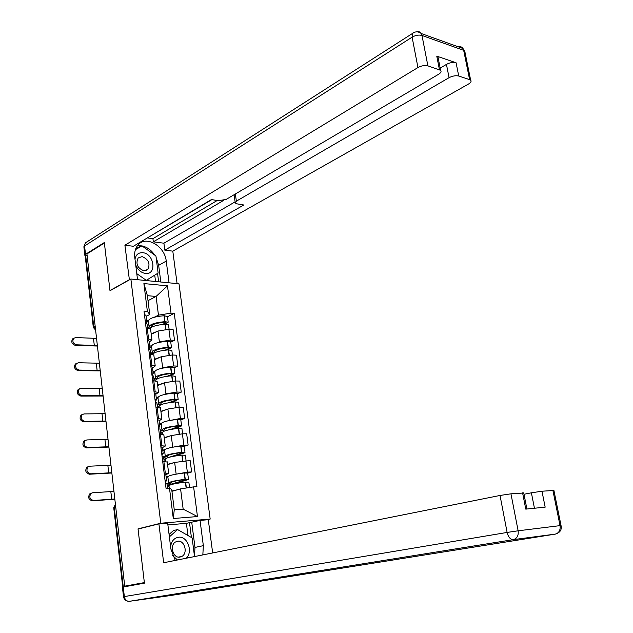 <?xml version="1.0" encoding="UTF-8"?>
<svg xmlns="http://www.w3.org/2000/svg" width="633" height="633" viewBox="0 0 633 633"><rect width="100%" height="100%" fill="white"/><g stroke="black" fill="none" stroke-linecap="round" stroke-linejoin="round"><path stroke-width="0.95" d="M207.102 519.812L210.172 519.076L179.004 283.806L130.873 279.034L160.774 523.222L138.034 528.864L144.356 582.605L124.725 586.15L86.943 253.92L104.382 243.017L110 290.729L130.873 279.034M93.288 327.293L85.265 256.484L85.708 255.732L93.771 326.857L95.559 329.738M87.053 254.893L85.708 255.732M124.725 586.15L130.382 585.675M173.632 474.623L187.344 472.147L191.625 471.949L190.137 460.539L174.661 462.422L167.579 464.654M166.099 476.894L168.149 476.277M167.254 462.074L163.868 461.512L165.316 473.168L168.671 473.389L165.83 474.726M165.316 473.168L164.161 473.215M187.684 473.128L191.625 471.949M163.868 461.512L162.713 461.56M170.412 447.658L183.863 445.165L188.128 445.054L186.664 433.771L182.399 433.834L171.25 435.567L164.24 438.012M162.776 450.213L164.746 449.549M160.742 445.751L165.253 446.083L162.452 447.602L160.861 446.653M184.227 446.344L188.128 445.054M163.86 434.95L159.31 434.214M167.167 421L180.421 418.476L184.67 418.453L183.214 407.288L178.973 407.272L167.887 409.013L160.94 411.656M159.484 423.817L161.407 423.113M157.364 418.579L161.874 419.086L159.105 420.779L159.033 420.201L157.498 419.616M180.801 419.861L184.67 418.453M160.497 408.127L155.947 407.177M163.923 394.628L165.957 393.813L177.011 392.08L181.252 392.144L179.812 381.098L175.578 380.995L164.556 382.736L157.672 385.584M156.232 397.706L158.108 396.954M154.025 391.716L158.527 392.381L155.797 394.248L155.718 393.576L154.167 392.887M177.422 393.655L181.252 392.144M157.174 381.596L152.624 380.441M160.695 368.548L162.649 367.71L173.64 365.961L177.865 366.111L176.441 355.184L172.223 355.002L161.257 356.743L154.444 359.789M153.012 371.88L154.856 371.08M150.717 365.146L155.22 365.969L152.529 368.01M174.067 367.733L177.865 366.111M153.89 355.358L153.827 354.884L149.333 353.989M157.49 342.754L159.374 341.875L170.301 340.127L174.518 340.364L173.11 329.548L168.9 329.287L157.997 331.035L151.247 334.271M149.823 346.322L151.643 345.476M147.449 338.861L151.944 339.85L149.293 342.049M170.76 342.089L174.518 340.364M150.638 329.397L150.567 328.883L146.081 327.831M180.579 488.874L193.611 486.88L197.464 516.552L173.284 518.514L169.502 488.28L171.701 489.396L174.265 509.802L183.159 509.138L180.579 488.874L171.947 491.319M148.019 300.659L156.082 296.45L147.394 295.69L149.76 314.522L147.37 311.341L144 311.08L166.06 488.478L169.502 488.28M147.37 311.341L143.897 283.568L167.476 285.847L171.021 313.137L158.464 315.163L156.082 296.45L167.476 285.847M193.611 486.88L196.91 486.69L174.265 313.382L171.021 313.137M210.172 519.076L160.774 523.222M139.173 528.769L138.034 528.864M146.674 321.034L148.462 320.148M154.31 317.236L158.464 315.163M149.76 314.522L146.088 316.365M167.484 316.714L174.265 313.382M197.464 516.552L183.159 509.138M173.284 518.514L174.265 509.802M147.394 295.69L143.897 283.568M113.948 491.382L92.655 492.759L91.105 493.329C88.849 496.842 89.649 499.223 93.502 500.474L92.323 500.822C88.478 499.572 87.678 497.198 89.926 493.693L91.413 493.123M165.411 483.256L166.985 483.944M169.28 488.288L168.987 485.954C169.304 484.743 174.771 483.462 185.374 482.124L188.856 482.188M177.501 489.744L171.907 491.002M170.048 485.005L187.669 479.767L188.476 479.284L185.018 479.331C174.415 480.669 168.956 481.958 168.639 483.201L166.954 483.731M187.677 473.096L184.203 472.993C173.616 474.315 168.164 475.628 167.856 476.926L168.592 482.837M165.838 474.742L164.256 473.982M165.237 481.855L166.582 480.748L165.055 480.423M167.302 486.484L168.987 485.994M167.864 476.965L166.178 477.472M171.013 482.417L170.87 482.868C171.132 481.84 175.657 480.771 184.432 479.664L185.849 479.861L168.228 484.989L168.37 486.176M167.009 484.158L171.084 482.963M170.032 484.894L168.228 484.989M114.81 498.986L93.502 500.474M92.323 500.822L114.842 499.215M187.954 535.51L186.395 523.333L200.052 520.405L208.281 519.709L212.664 552.941M200.052 520.405L203.343 545.662L202.837 554.912M123.514 596.729L122.43 587.155L144.419 583.151L138.049 529.046L158.915 523.879L167.674 523.135L170.886 549.048L175.254 560.427M158.915 523.879L163.654 562.745L500.03 495.465L510.958 493.819L523.76 493.012M186.395 523.333L167.895 524.923M534.45 508.244L531.388 492.806L541.975 491.216L553.922 490.456M522.581 492.846L525.778 509.122L545.171 507.16L541.975 491.216M531.388 492.806L524.005 494.262M191.752 522.399L194.972 547.426L203.343 545.662M194.489 556.375L194.972 547.426M191.419 537.504L189.504 522.589M129.401 279.865L124.907 245.224L417.946 67.549L412.115 37.149L84.569 245.96L85.518 254.316L104.326 242.542L109.976 290.563L129.132 279.841M137.535 279.699L134.782 257.465C134.22 252.227 135.359 248.001 138.192 244.789C146.263 235.128 164.889 246.229 166.234 261.097L169.066 282.824M177.09 283.616L172.801 251.143L164.802 250.154L243.808 204.989L237.185 203.881L235.286 203.003L236.378 201.152L449.074 77.677L446.439 64.392C449.897 62.588 453.109 62.042 456.077 62.754L436.77 56.147L437.949 56.82L438.289 58.553M147.734 237.984L152.917 238.665L153.321 241.838L163.9 243.199L164.802 250.154M143.011 240.508L211.857 199.617M172.801 251.143L468.547 84.015C470.897 82.591 471.601 81.325 470.659 80.209L469.615 79.631L463.673 50.331L421.989 35.456L427.884 65.856L440.6 70.318C441.589 71.489 440.916 72.811 438.606 74.275L226.155 199.411L218.338 200.708L211.438 199.545L133.389 246.269L124.907 245.224M469.615 79.631L458.735 76.039C455.776 75.359 452.555 75.905 449.074 77.677M427.884 65.856C424.759 65.128 421.443 65.697 417.946 67.549M85.518 254.316L84.862 255.439L85.439 255.938M153.321 241.838L223.631 200.384M152.917 238.665L217.174 200.511M440.164 68.119L446.439 64.392M163.9 243.199L235.12 201.856M235.191 202.338L234.068 194.75M160.814 282.001L158.661 265.322L156.106 257.354M154.808 255.17C151.35 250.13 147.07 247.036 141.966 245.889L137.401 245.746M158.63 281.788L157.554 273.401M141.396 246.205L140.953 245.889L135.652 248.967M155.536 281.479L154.729 275.141M138.572 247.851L138.152 247.55L135.636 249.014M138.152 247.55L140.953 245.889M186.244 558.227C193.318 551.826 187.479 535.858 178.577 537.235C174.107 538.003 171.448 541.128 170.586 546.627M179.804 557.143L181.98 556.383C188.143 553.044 184.583 540.099 177.802 541.175L175.483 541.99C169.383 545.393 173.054 558.314 179.804 557.143M169.074 534.426L173.474 530.541L177.612 529.568L192.123 537.908L194.513 556.573M169.375 536.863L177.612 529.568M172.564 555.521L177.501 559.976M135.699 264.918C137.765 269.848 141.009 272.688 145.424 273.448C157.071 275.11 154.302 253.58 142.821 252.702C138.485 252.472 135.881 254.648 134.995 259.221M143.897 270.797L147.742 269.476C150.48 263.637 148.605 259.348 142.116 256.602L138.16 257.963C135.502 263.85 137.408 268.123 143.897 270.797M138.801 279.826L137.424 278.852M135.399 249.695L141.958 245.881L155.932 255.977L158.123 273.052L146.294 280.348L136.783 273.646M110.973 465.208L89.751 466.197L88.098 466.806C85.985 470.248 86.808 472.59 90.59 473.832L89.419 474.22C85.645 472.986 84.822 470.643 86.935 467.209L88.375 466.616M162.001 455.815L163.583 456.71M165.933 461.528L165.64 459.218C165.925 457.754 171.345 456.377 181.9 455.095L185.382 455.285M173.885 462.668L167.539 464.337M174.297 456.14L184.203 452.943L185.002 452.389L181.544 452.334C170.997 453.616 165.585 455 165.3 456.496L163.631 457.089M184.219 446.297L180.737 446.059C170.206 447.325 164.802 448.734 164.525 450.285L165.245 456.053M161.866 454.755L163.179 453.457L161.652 453.022M163.971 459.803L165.648 459.265M164.533 450.34L162.863 450.894M166.819 458.039L164.936 458.648L165.039 459.463M167.65 455.618L167.516 456.164C167.753 454.929 172.239 453.782 180.975 452.714L182.399 452.999L169.351 457.216M163.694 457.596L167.729 456.282M165.743 458.616L164.936 458.648M111.827 472.724L90.59 473.832M89.419 474.22L111.859 473.009M108.021 439.302L86.879 439.927L85.138 440.568C83.145 443.939 83.999 446.241 87.702 447.476L86.547 447.903C82.844 446.676 81.989 444.374 83.983 441.011L85.376 440.394M158.622 428.683L160.157 429.229L160.228 429.775M162.523 434.27L162.333 432.774C162.586 431.057 167.967 429.585 178.466 428.359L181.94 428.676M170.364 435.884L164.2 437.648M173.711 428.921L180.785 426.413L181.568 425.78L178.118 425.629C167.618 426.856 162.246 428.335 162.001 430.076L160.347 430.725M180.793 419.782L177.319 419.426C166.835 420.636 161.47 422.14 161.233 423.936L161.929 429.554M158.535 427.955L159.817 426.476L158.282 425.914M160.679 433.415L162.341 432.83M161.241 423.991L159.587 424.601M162.214 432.394L161.739 433.043M164.319 429.111L164.2 429.744C164.414 428.304 168.861 427.077 177.556 426.064L178.981 426.428L170.38 429.49M160.418 431.326L164.422 429.894M162.214 432.576L161.684 432.584M108.868 446.748L87.702 447.476M86.547 447.903L108.908 447.08M105.11 413.673L84.039 413.927L82.211 414.607C80.336 417.907 81.222 420.17 84.854 421.396L83.706 421.863C80.075 420.644 79.196 418.381 81.071 415.09L82.417 414.449M155.283 401.844L156.826 402.501L156.905 403.126M159.152 407.312L159.065 406.608C159.287 404.653 164.62 403.086 175.072 401.915L178.546 402.351M166.922 409.377L160.893 411.252M172.105 402.216L178.166 399.463L174.724 399.217C164.279 400.388 158.946 401.963 158.733 403.941L157.095 404.645M177.406 393.56L173.933 393.077C163.504 394.24 158.179 395.831 157.973 397.864L158.654 403.34M155.235 401.441L156.486 399.779L154.943 399.114M157.72 407.193L159.073 406.671M157.981 397.928L156.343 398.584M159.033 406.576L158.472 406.9M161.027 402.889L160.924 403.609C161.106 401.971 165.522 400.665 174.17 399.7L175.966 399.803L175.594 400.143L169.185 402.635M157.182 405.334L161.138 403.783M105.948 421.04L84.854 421.396M83.706 421.863L105.988 421.42M102.222 388.314L81.222 388.211L79.323 388.915C77.558 392.151 78.46 394.375 82.029 395.601L80.897 396.1C77.329 394.881 76.427 392.658 78.191 389.43L79.497 388.773M151.983 375.306L153.534 376.073L153.621 376.777M155.773 380.639C156.224 378.463 161.534 376.841 171.709 375.757L175.183 376.319M163.536 383.155L157.617 385.133M169.984 375.899L174.803 373.423L171.369 373.09C160.972 374.206 155.686 375.867 155.496 378.083L153.882 378.843M174.059 367.615L170.586 367.013C160.204 368.121 154.927 369.807 154.745 372.069L155.417 377.41M152.521 367.971L152.434 367.243L150.883 366.444M151.975 375.219L153.194 373.375L151.651 372.6M154.753 372.149L153.131 372.845M157.775 376.952L157.68 377.759C157.831 375.923 162.214 374.538 170.823 373.612L172.619 373.771L172.255 374.143L167.294 376.231M153.977 379.618L157.902 377.956M103.052 395.601L82.029 395.601M80.897 396.1L103.1 396.029M99.373 363.215L78.437 362.764L76.474 363.492C74.813 366.657 75.738 368.849 79.236 370.076L78.112 370.614C74.615 369.395 73.689 367.203 75.351 364.046L76.609 363.374M148.715 349.052L150.274 349.93L150.369 350.706M152.569 354.29C154.61 352.122 159.88 350.65 168.386 349.875L171.852 350.555M160.196 357.218L154.381 359.299M167.579 349.93L171.48 347.667L168.046 347.24C157.704 348.3 152.45 350.057 152.3 352.502L150.694 353.317M170.744 341.947L167.278 341.234C156.944 342.287 151.706 344.059 151.556 346.552L152.205 351.758M149.285 342.002L149.182 341.195L147.631 340.285M148.969 349.139L149.942 347.264L148.383 346.378M151.564 346.639L150.005 347.359M154.555 351.283L154.468 352.177C154.594 350.152 158.946 348.696 167.516 347.818L169.304 348.015L168.948 348.419L165.039 350.191M151.018 354.076L154.689 352.399M100.188 370.432L79.236 370.076M78.112 370.614L100.243 370.906M96.548 338.378L75.683 337.579L73.657 338.331C72.091 341.432 73.032 343.592 76.474 344.819L75.359 345.389C71.925 344.17 70.983 342.01 72.542 338.916L73.76 338.236M145.487 323.091L147.046 324.064L147.157 324.919M149.76 328.353C152.458 326.224 157.57 324.864 165.094 324.278L168.56 325.069M156.905 331.557L151.176 333.741M164.999 324.286L168.188 322.181L164.762 321.667C154.468 322.68 149.261 324.523 149.135 327.19L147.774 327.949M167.46 316.555L163.994 315.725C153.716 316.722 148.518 318.581 148.399 321.303L149.032 326.375M146.081 316.302L145.97 315.424L144.411 314.411M146.009 323.289L146.721 321.429L145.163 320.44M148.407 321.398L146.864 322.157M151.366 325.892L151.295 326.865C151.398 324.65 155.71 323.123 164.24 322.284L166.028 322.529L162.562 324.476M149.285 328.203L151.516 327.111M97.355 345.515L76.474 344.819M75.359 345.389L97.419 346.037M157.997 331.035L159.374 341.875M161.257 356.743L162.649 367.71M164.556 382.736L165.957 393.813M167.887 409.013L169.304 420.209M171.25 435.567L172.69 446.898M174.661 462.422L176.109 473.872M150.472 354.037L151.865 365.186M153.764 380.465L155.172 391.732M157.095 407.185L158.511 418.579M160.458 434.198L161.898 445.719M147.212 327.902L148.589 338.924M172.223 355.002L173.64 365.961M175.578 380.995L177.011 392.08M178.973 407.272L180.421 418.476M182.399 433.834L183.863 445.165M185.873 460.697L187.344 472.147M168.9 329.287L170.301 340.127M115.428 504.374L114.264 507.484L123.221 586.498M115.736 507.073L113.742 507.769L122.675 586.609M95.156 326.13L93.312 327.475L95.599 330.078M185.374 482.124L186.134 488.027M185.611 482.093L186.371 487.988M184.44 472.97L185.255 479.308M184.203 472.993L185.018 479.331M111.701 499.318L110.838 491.706M123.253 586.957L124.337 596.571L507.12 532.432C508.315 537.14 510.38 539.538 513.292 539.64L129.361 601.318L169.652 595.677L555.26 534.117L513.292 539.64C517.05 538.548 518.664 535.605 518.134 530.794L560.039 525.635L552.878 490.298M510.958 493.819L518.134 530.794L507.12 532.432L500.03 495.465M560.07 525.794L561.036 525.525L560.039 525.635C560.569 530.232 558.979 533.057 555.26 534.117L555.497 534.07M129.361 601.318C126.655 601.366 124.978 599.783 124.337 596.571L123.514 596.745C123.957 599.063 125.326 600.527 127.605 601.136M439.429 69.662L436.77 56.147M456.077 62.754L458.735 76.039M235.326 194.007L236.378 201.152M158.661 265.322L166.234 261.097M458.395 46.842C460.333 46.296 461.861 46.842 462.968 48.488L463.673 50.331L464.725 50.957L465.057 52.579M470.659 80.209L464.725 50.957L462.968 48.488L421.277 33.533C418.453 31.452 415.565 31.326 412.597 33.177L412.115 37.149C415.572 35.226 418.864 34.657 421.989 35.456L421.277 33.533C420.193 31.879 418.706 31.318 416.807 31.864M84.822 255.083L83.92 247.099L85.423 242.85L414.338 32.267M83.873 246.775L85.423 242.85L86.808 241.964M181.9 455.095L182.652 460.943M182.146 455.072L182.89 460.919M180.983 446.036L181.79 452.31M180.737 446.059L181.544 452.334M108.726 473.033L107.871 465.5M178.466 428.359L179.194 434.04M178.704 428.335L179.44 434.016M177.556 419.402L178.356 425.613M177.319 419.426L178.118 425.629M178.925 426.017L178.981 426.428M105.782 447.017L104.943 439.571M175.072 401.915L175.776 407.43M175.309 401.892L176.014 407.407M174.17 393.061L174.961 399.201M173.933 393.077L174.724 399.217M175.539 399.676L175.594 400.143M102.87 421.285L102.04 413.911M171.709 375.757L172.398 381.106M171.947 375.741L172.635 381.09M170.823 366.998L171.606 373.074M170.586 367.013L171.369 373.09M172.184 373.612L172.255 374.143M99.99 395.823L99.167 388.52M168.386 349.875L169.051 355.073M168.623 349.867L169.288 355.058M167.516 341.219L168.283 347.224M167.278 341.234L168.046 347.24M168.869 347.834L168.948 348.419M97.142 370.621L96.327 363.397M165.094 324.278L165.743 329.318M165.332 324.262L165.981 329.302M164.232 315.709L164.999 321.651M163.994 315.725L164.762 321.667M165.593 322.332L165.672 322.972M94.325 345.681L93.51 338.536M112.595 479.498L112.816 481.428M109.596 453.141L109.818 455.056M106.629 427.053L106.85 428.96M103.693 401.251L103.915 403.15M100.789 375.717L101.011 377.6M97.917 350.453L98.131 352.328M150.567 328.883L151.944 339.85M153.827 354.884L155.22 365.969M157.119 381.177L158.527 392.381M160.45 407.755L161.874 419.086M163.82 434.626L165.253 446.083M167.223 461.797L168.671 473.389M115.428 504.359L113.734 507.706M91.105 493.329L89.926 493.693M166.938 483.565L167.539 488.391M187.661 472.962L188.476 479.284M165.783 474.339L166.582 480.748M188.84 482.061L189.544 487.505M557.206 533.39C560.545 531.839 561.819 529.22 561.036 525.525L553.875 490.251M523.713 492.79L526.901 509.011M440.6 70.318L437.949 56.82M178.419 557.111L181.98 556.383M145.543 270.702L147.742 269.476M88.098 466.806L86.935 467.209M163.528 456.243L164.184 461.504M184.195 446.13L185.002 452.389M162.388 447.12L163.179 453.457M185.358 455.127L186.078 460.689M85.138 440.568L83.983 441.011M160.157 429.229L160.782 434.191M180.769 419.592L181.568 425.78M159.033 420.201L159.817 426.476M181.916 428.494L182.605 433.834M164.153 429.309L164.2 429.744M82.211 414.607L81.071 415.09M156.826 402.501L157.411 407.185M177.375 393.346L178.166 399.463M155.718 393.576L156.486 399.779M178.514 402.145L179.179 407.272M160.861 403.118L160.924 403.609M79.323 388.915L78.191 389.43M153.534 376.073L154.08 380.473M174.028 367.369L174.803 373.423M152.434 367.243L153.194 373.375M175.151 376.081L175.784 380.995M157.609 377.197L157.68 377.759M76.474 363.492L75.351 364.046M150.274 349.93L150.789 354.061M170.704 341.678L171.48 347.667M149.182 341.195L149.942 347.264M171.82 350.294L172.429 355.01M154.389 351.56L154.468 352.177M73.657 338.331L72.542 338.916M147.046 324.064L147.529 327.926M167.421 316.263L168.188 322.181M145.97 315.424L146.721 321.429M168.52 324.784L169.106 329.295M151.208 326.185L151.295 326.865"/></g></svg>

